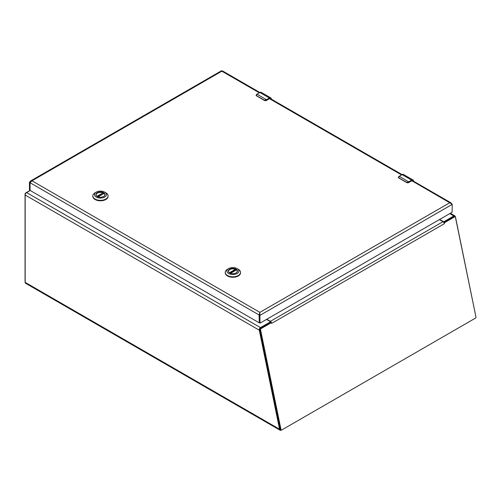 <?xml version="1.0" encoding="UTF-8"?>
<svg xmlns="http://www.w3.org/2000/svg" width="501" height="501" viewBox="0 0 501 501"><rect width="100%" height="100%" fill="white"/><g stroke="black" fill="none" stroke-linecap="round" stroke-linejoin="round"><path stroke-width="0.75" d="M266.776 319.256L270.371 321.335A2.01 1.159 60 0 1 271.26 322.206L271.31 322.682L261.19 328.524A1.108 0.783 105 0 0 260.608 329.971L280.992 429.576A0.833 0.589 105 0 0 281.362 430.046L281.161 430.159A2.01 1.159 -60 0 1 280.159 430.253A2.01 1.159 -60 0 1 279.915 430.027L280.441 429.72M455.371 216.989L475.793 316.256M30.104 190.53L26.591 192.559A2.01 1.159 120 0 0 25.169 195.027L25.169 282.357A2.01 1.159 120 0 0 25.582 283.278L280.159 430.253M279.915 430.027L279.558 429.225L25.169 282.357M259.906 329.833L259.293 330.19L279.558 429.225M455.484 216.92L454.989 215.987L454.52 216.645M439.653 219.444L443.147 221.467A0.833 0.482 0 0 0 444.324 221.467L453.837 215.969A2.01 1.159 -60 0 1 454.845 215.868A2.01 1.159 -60 0 1 454.989 215.987M259.931 329.101L259.336 328.944L259.293 330.19L25.169 195.027M259.336 328.944A2.01 1.159 -60 0 1 260.489 327.598L270.001 322.105A0.833 0.482 0 0 0 270.246 321.767A0.833 0.482 0 0 0 270.001 321.429L266.507 319.406M270.233 322.707A0.833 0.482 0 0 0 270.246 322.619L270.246 321.767M270.985 322.444L271.26 322.206L271.592 323.433L271.31 322.682L270.603 322.494L260.476 328.337A1.108 0.783 105 0 0 259.894 329.783L280.278 429.388A0.833 0.589 105 0 0 280.654 429.852L281.362 430.046A0.833 0.589 105 0 0 281.731 429.983L475.512 318.104A0.833 0.589 105 0 0 475.95 317.02L455.566 217.415A1.108 0.783 105 0 0 455.071 216.795A1.108 0.783 105 0 0 454.582 216.877L444.456 222.72L444.356 223.684L443.873 222.55A2.01 1.159 -120 0 0 442.984 221.674L439.39 219.601M455.071 216.795L454.357 216.601A1.108 0.783 105 0 0 453.868 216.683L443.823 222.482M443.992 222.594L444.331 222.682M270.246 322.112L270.371 322.181A0.971 0.564 60 0 1 270.747 322.531M443.873 222.55L444.456 222.72M25.169 282.007A1.108 0.639 -60 0 1 25.05 281.6L25.05 194.219A1.108 0.639 -60 0 1 25.833 192.86L30.073 190.411L30.073 182.759L259.13 315.004L259.869 312.367L259.994 323.001L259.261 322.575L259.261 314.929L259.994 315.354L452.259 204.352L449.735 202.748L450.969 202.824L451.589 203.638M29.465 189.904L30.073 190.255L29.465 189.904L29.465 182.258L30.448 181.055L31.983 180.805L30.073 182.759M259.819 92.466L222.494 70.923L221.724 71.255M259.75 313.764L259.85 313.257M259.869 313.019L259.869 312.367L31.983 180.805L221.855 71.186L259.267 92.785M259.274 322.638L259.13 315.004L259.869 313.219M259.086 322.744L30.073 190.405M259.261 322.575L260.144 323.082L452.109 212.255L452.259 204.352M260.038 323.095L259.305 322.669M29.465 182.258L30.11 182.633M229.727 272.945A4.396 2.536 180 0 1 228.494 271.179A4.396 2.536 180 0 1 231.205 268.837A4.396 2.536 180 0 1 236.002 269.388A4.396 2.536 180 0 1 237.286 271.179A4.396 2.536 180 0 1 236.059 272.945M229.665 272.907L229.665 272.907A4.559 2.63 180 0 1 229.665 269.187A4.559 2.63 180 0 1 236.115 269.187A4.559 2.63 180 0 1 236.115 272.907A4.559 2.63 180 0 1 229.665 272.907M238.301 269.262L237.142 268.592A6.006 3.469 180 0 1 237.142 273.502A6.006 3.469 180 0 1 228.644 273.502A6.006 3.469 180 0 1 228.644 268.592A6.006 3.469 180 0 1 237.142 268.592L238.301 269.262A7.647 4.415 0 0 1 240.536 272.387L240.536 272.832A7.647 4.415 0 0 1 232.89 277.247A7.647 4.415 0 0 1 225.243 272.832L225.243 272.387A7.647 4.415 0 0 0 232.89 276.796A7.647 4.415 0 0 0 240.536 272.387M228.644 268.592L227.485 269.262A7.647 4.415 0 0 0 225.243 272.387M228.525 271.492A4.371 2.524 180 0 1 228.519 271.36A4.371 2.524 180 0 1 230.873 269.125A4.371 2.524 180 0 1 235.395 269.287L235.57 270.365M230.579 273.314L236.472 269.914A4.371 2.524 180 0 1 237.261 271.36A4.371 2.524 180 0 1 237.255 271.492M96.098 195.033A4.371 2.524 180 0 1 96.092 194.902A4.371 2.524 180 0 1 98.44 192.666A4.371 2.524 180 0 1 102.962 192.829L97.275 196.473A4.396 2.536 180 0 1 96.06 194.72A4.396 2.536 180 0 1 98.778 192.378A4.396 2.536 180 0 1 103.569 192.929A4.396 2.536 180 0 1 104.853 194.72A4.396 2.536 180 0 1 103.626 196.486M97.232 196.448L97.232 196.448A4.559 2.63 180 0 1 97.232 192.728A4.559 2.63 180 0 1 103.682 192.728A4.559 2.63 180 0 1 103.682 196.448A4.559 2.63 180 0 1 97.232 196.448M105.868 192.804L104.709 192.133A6.006 3.469 180 0 1 104.709 197.043A6.006 3.469 180 0 1 96.211 197.043A6.006 3.469 180 0 1 96.211 192.133A6.006 3.469 180 0 1 104.709 192.133L105.868 192.804A7.647 4.415 0 0 1 108.103 195.922L108.103 196.373A7.647 4.415 0 0 1 100.457 200.788A7.647 4.415 0 0 1 92.81 196.373L92.81 195.922A7.647 4.415 0 0 0 100.457 200.337A7.647 4.415 0 0 0 108.103 195.922M96.211 192.133L95.052 192.804A7.647 4.415 0 0 0 92.81 195.922M103.137 193.085L103.137 193.906M98.146 196.855L104.039 193.455A4.371 2.524 180 0 1 104.828 194.902A4.371 2.524 180 0 1 104.822 195.033M398.771 176.584L398.483 177.786L399.272 176.271A3.469 2.004 120 0 0 398.896 176.515L398.846 177.88L406.693 182.408L408.415 182.007A3.469 2.004 -60 0 1 408.785 181.763L411.628 180.122L402.109 174.63L399.272 176.271L408.935 182.02L411.628 180.122A2.774 1.603 -60 0 1 413.012 179.984A2.774 1.603 -60 0 1 413.588 181.243M406.768 182.646L408.54 182.652L411.772 180.717C412.692 180.297 413.2 180.592 413.294 181.594M408.935 182.02L406.624 182.577L398.483 177.786A1.39 0.802 0 0 1 398.37 177.46A1.39 0.802 0 0 1 398.37 177.417M256.531 94.464L256.243 95.66L257.032 94.144A3.469 2.004 120 0 0 256.656 94.395L256.606 95.754L264.453 100.288L266.175 99.887A3.469 2.004 -60 0 1 266.545 99.636L269.381 98.002L259.869 92.503L257.032 94.144L266.689 99.893L269.381 98.002A2.774 1.603 -60 0 1 270.772 97.864A2.774 1.603 -60 0 1 271.342 99.123M269.532 98.597L266.3 100.532L264.422 100.532L266.3 100.532L269.532 98.597C270.446 98.177 270.953 98.465 271.054 99.474M266.689 99.893L264.378 100.457L256.243 95.66A1.39 0.802 0 0 1 256.124 95.34A1.39 0.802 0 0 1 256.13 95.29M449.754 213.614L453.837 215.969M260.489 327.598L26.591 192.559M444.324 221.467L444.324 222.194M270.001 322.838L270.001 322.105M443.147 221.467L443.147 221.78M444.356 223.684L271.742 323.345M280.992 429.576L280.278 429.388M260.608 329.971L259.894 329.783M261.19 328.524L260.476 328.337M442.984 221.674L270.371 321.335M454.582 216.877L453.868 216.683M411.772 180.717L449.735 202.748L259.869 312.367M269.494 98.684L401.508 174.905M235.57 269.544L229.708 272.932M229.42 272.738L235.395 269.287M96.987 196.279L102.962 192.829M401.965 174.711L402.109 174.63A2.774 1.603 120 0 1 403.499 174.492L413.012 179.984L413.651 181.343M403.499 174.492L402.002 174.617L398.896 176.515M411.772 180.379C412.868 179.878 413.469 180.228 413.588 181.425M407.044 182.727A1.39 0.802 0 0 0 408.584 182.558L408.415 182.007M406.762 182.646L398.846 177.88M406.693 182.408L408.54 182.652L411.728 180.811L408.584 182.558M398.37 177.354L398.902 178.118M259.718 92.591L259.869 92.503A2.774 1.603 120 0 1 261.253 92.372L270.772 97.864L271.404 99.217M261.253 92.372L259.762 92.497L256.656 94.395M269.532 98.252C270.621 97.758 271.229 98.108 271.342 99.304M264.804 100.601A1.39 0.802 0 0 0 266.344 100.438L266.175 99.887M264.453 100.288L256.606 95.754M269.488 98.691L266.344 100.438M256.124 95.228L256.662 95.998M450.343 213.269L454.845 215.868M450.969 202.824L412.329 180.517M402.059 174.592L270.083 98.396M221.517 70.747L30.448 181.055M30.073 190.324L29.509 189.998M236.384 269.895L230.504 273.289M103.951 193.436L98.071 196.83"/></g></svg>
